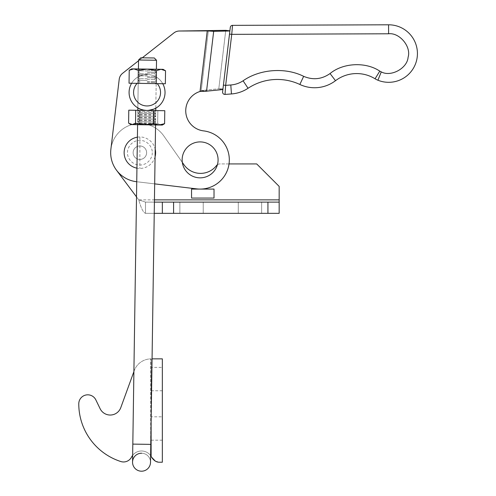<?xml version="1.0" encoding="UTF-8"?>
<svg xmlns="http://www.w3.org/2000/svg" width="496" height="496" viewBox="0 0 496 496"><rect width="100%" height="100%" fill="white"/><g stroke="black" fill="none" stroke-linecap="round" stroke-linejoin="round"><path stroke-width="0.37" stroke-dasharray="2.48 1.86" d="M133.139 152.7A6.739 6.739 0 0 0 139.878 159.439A6.739 6.739 0 0 0 146.618 152.7A6.739 6.739 0 0 1 139.878 159.439A6.739 6.739 0 0 1 133.139 152.7A6.739 6.739 0 0 1 139.878 145.96A6.739 6.739 0 0 1 146.618 152.7A6.739 6.739 0 0 0 139.878 145.96A6.739 6.739 0 0 0 133.139 152.7A6.739 6.739 0 0 1 139.884 145.96A6.739 6.739 0 0 1 146.618 152.706A6.739 6.739 0 0 0 139.884 145.96A6.739 6.739 0 0 0 133.139 152.694A6.739 6.739 0 0 0 139.878 159.439A6.739 6.739 0 0 0 146.618 152.706A6.739 6.739 0 0 1 139.878 159.439A6.739 6.739 0 0 1 133.139 152.694A6.739 6.739 0 0 0 139.878 159.439A6.739 6.739 0 0 0 146.618 152.706A6.739 6.739 0 0 0 139.884 145.96A6.739 6.739 0 0 0 133.139 152.694M183.973 164.759L163.804 135.947A29.202 29.202 0 0 0 110.676 152.7A29.202 29.202 0 0 0 116.517 170.221L138.75 199.863L145.495 202.114L279.167 202.114L279.167 213.342L279.167 186.397L256.699 163.934L219.97 163.934A4.495 4.495 0 0 0 216.436 165.652A20.218 20.218 0 0 1 183.973 164.759L163.804 135.947A29.202 29.202 0 0 0 110.676 152.7A29.202 29.202 0 0 0 116.517 170.221L138.75 199.863C140.988 208.035 143.239 212.53 145.495 213.342L279.167 213.342L279.167 186.397L256.699 163.934L219.97 163.934A4.495 4.495 0 0 0 217.415 164.728M179.868 213.342L203.23 213.342L179.868 213.342L203.23 213.342L179.868 213.342L179.868 202.114L203.23 202.114L179.868 202.114L179.868 213.342L179.868 202.114L203.23 202.114L203.23 213.342L203.23 202.114L179.868 202.114L179.868 213.342M238.278 213.342L261.64 213.342L238.278 213.342L261.64 213.342L238.278 213.342L238.278 202.114L261.64 202.114L238.278 202.114L238.278 213.342L238.278 202.114L261.64 202.114L261.64 213.342L261.64 202.114L238.278 202.114L238.278 213.342M136.512 196.881L138.75 199.863C140.988 208.035 143.239 212.53 145.495 213.342L279.167 213.342L279.167 199.863L138.75 199.863L145.495 202.114L279.167 202.114L279.167 213.342L145.495 213.342L145.495 202.114L279.167 202.114M162.347 202.114L162.347 213.342M191.549 198.065L214.018 198.065M214.018 189.081L191.549 189.081M229.034 163.934L219.97 163.934M182.317 162.384L163.804 135.947M154.405 202.114L145.495 202.114L145.495 213.342L154.237 213.342M261.64 202.114L261.64 213.342L261.64 202.114M203.23 202.114L203.23 213.342L203.23 202.114M139.909 112.183L154.175 112.394L139.909 112.183M153.624 111.755L139.357 111.544L153.624 111.755M138.44 113.262L155.732 113.516L138.44 113.262M139.878 114.384L154.138 114.595L139.878 114.384M139.866 115.01L154.132 115.221L139.866 115.01M138.396 116.089L155.688 116.349L138.396 116.089M139.835 117.211L154.101 117.428L139.835 117.211M139.822 117.837L154.089 118.054L139.822 117.837M138.353 118.916L155.645 119.176L138.353 118.916M139.791 120.044L154.058 120.255L139.791 120.044M139.785 120.671L154.045 120.881L139.785 120.671M138.316 121.749L155.601 122.004L138.316 121.749M139.748 122.872L154.014 123.082L139.748 122.872M139.742 123.498L154.002 123.715L139.742 123.498M138.272 124.577L155.558 124.837L138.272 124.577M154.802 124.88L137.671 124.626L154.802 124.88M154.876 124.942L137.59 124.682L154.876 124.942M155.093 110.676L137.801 110.422L155.093 110.676M138.483 110.317L155.775 110.577L138.483 110.317M135.724 110.273L135.526 123.244L132.041 124.601L130.851 124.583L162.297 125.054L163.599 124.329L161.107 125.035L157.66 123.578L157.852 110.608L164.79 110.707L128.786 110.174L157.852 110.608L157.66 123.578L148.639 124.849L139.661 123.306L134.106 124.632L128.594 123.144L128.786 110.174L139.853 110.335L139.661 123.306L134.106 124.632L161.107 125.035L157.66 123.578L148.639 124.849L139.661 123.306L139.853 110.335L164.79 110.707L164.591 123.678L161.107 125.035L162.297 125.054L159.042 125.004L164.591 123.678M135.526 123.244L144.51 124.787L132.041 124.601L128.594 123.144L134.106 124.632L130.851 124.583L129.574 123.82M144.51 124.787L153.524 123.516L159.042 125.004L144.51 124.787M153.723 110.546L153.524 123.516M147.219 81.642L154.634 81.753L147.219 81.642M147.207 82.268L154.622 82.379L147.207 82.268M147.238 80.538L138.248 80.408L147.238 80.538M147.25 79.441L154.665 79.552L147.25 79.441M147.262 78.814L139.847 78.703L147.262 78.814M147.275 77.711L156.265 77.847L147.275 77.711M147.293 76.607L154.709 76.719L147.293 76.607M147.306 75.981L139.891 75.869L147.306 75.981M147.318 74.884L138.334 74.747L147.318 74.884M147.337 73.78L139.922 73.668L147.337 73.78M147.343 73.154L154.758 73.265L147.343 73.154M147.362 72.05L156.345 72.187L147.362 72.05M147.38 70.953L139.965 70.841L147.38 70.953M147.386 70.32L154.802 70.432L147.386 70.32M147.405 69.223L156.389 69.359L147.405 69.223M147.405 69.167L138.502 69.031L147.405 69.167M156.271 83.619L156.463 70.649L147.405 69.105L161.02 69.31L165.54 70.785L161.02 69.31L156.463 70.649L161.02 69.31L163.128 69.341L161.02 69.31L165.54 70.785L165.348 83.756L138.111 83.347L156.271 83.619L156.463 70.649L161.02 69.31L147.405 69.105L156.389 69.242L147.405 69.105L156.389 69.242L147.405 69.105L138.31 70.376L133.79 68.907L138.31 70.376L138.111 83.347L131.626 83.254L162.756 83.719L131.626 83.254A17.974 17.974 0 0 0 146.791 110.441A17.974 17.974 0 0 0 162.756 83.719L157.238 83.632A13.479 13.479 0 0 1 156.265 102.312A13.479 13.479 0 0 1 137.559 102.033A13.479 13.479 0 0 1 137.144 83.334L156.271 83.619L156.463 70.649L147.405 69.105L131.682 68.876L133.79 68.907L129.227 70.24L133.79 68.907L138.31 70.376L138.111 83.347L131.626 83.254L129.034 83.21L131.626 83.254L129.034 83.21L129.227 70.24L133.79 68.907L131.682 68.876L129.227 70.24M147.194 83.371L138.21 83.235L147.194 83.371M140.449 109.182L146.791 110.441C141.323 109.597 138.341 108.754 137.838 107.899C138.347 108.754 141.329 109.604 146.791 110.441C141.323 109.597 138.341 108.754 137.838 107.899C138.347 108.754 141.329 109.604 146.791 110.441C141.323 109.597 138.341 108.754 137.838 107.899C138.347 108.754 141.329 109.604 146.791 110.441C152.272 109.765 155.279 109.008 155.812 108.165C155.285 109.002 152.278 109.765 146.791 110.441C152.272 109.765 155.279 109.008 155.812 108.165C155.285 109.002 152.278 109.765 146.791 110.441C152.272 109.765 155.279 109.008 155.812 108.165C155.285 109.002 152.278 109.765 146.791 110.441L148.571 110.379M138.111 83.347L138.31 70.376L147.405 69.105L138.31 70.376M156.463 70.649L147.405 69.105L133.79 68.907L163.128 69.341L165.54 70.785M162.347 367.393L162.347 390.755L162.347 367.393L151.113 367.393L151.113 390.755L151.113 367.393M162.347 390.755L151.113 390.755M162.347 416.814L162.347 440.181L162.347 416.814L151.113 416.814L151.113 440.181L151.113 416.814M162.347 440.181L151.113 440.181M120.782 407.644L134.224 370.704A17.974 17.974 0 0 1 150.666 358.881L151.113 358.875L151.113 456.351A11.234 11.234 0 0 0 131.539 457.083A8.984 8.984 0 0 1 120.788 461.528A8.984 8.984 0 0 0 131.539 457.083A11.234 11.234 0 0 1 150.666 455.675A11.234 11.234 0 0 0 131.539 457.083A8.984 8.984 0 0 1 120.788 461.528A60.655 60.655 0 0 1 78.777 403.806A60.655 60.655 0 0 0 78.777 403.806A60.655 60.655 0 0 1 78.777 403.794A8.984 8.984 0 0 1 95.846 399.888L100.118 408.704A11.234 11.234 0 0 0 120.782 407.644A11.234 11.234 0 0 1 100.118 408.704M120.788 461.528A60.655 60.655 0 0 1 78.777 403.806A8.984 8.984 0 0 1 95.846 399.888A8.984 8.984 0 0 0 78.777 403.794A60.655 60.655 0 0 0 120.788 461.528M133.901 371.597L134.224 370.704A17.974 17.974 0 0 1 151.113 358.875L150.666 358.881A17.974 17.974 0 0 0 134.224 370.704A17.974 17.974 0 0 1 151.113 358.875L151.113 422.48M155.335 461.119L159.644 462.216L162.347 462.216L162.347 358.856L152.061 358.856M132.649 455.34A11.234 11.234 0 0 1 150.617 455.613L150.784 444.379L132.816 444.112L141.8 444.242L132.816 444.112L138.558 59.997L147.541 60.128L138.558 59.997L156.525 60.264L147.541 60.128L156.525 60.264L150.784 444.379M151.113 456.351L151.596 457.225M150.517 462.346A8.984 8.984 0 0 0 141.664 453.232A8.984 8.984 0 0 0 132.55 462.08A8.984 8.984 0 0 1 141.664 453.232A8.984 8.984 0 0 1 150.517 462.346M156.525 60.264L154.312 57.982L140.833 57.784M155.087 156.717A15.723 15.723 0 0 1 136.939 168.15M137.404 137.169A15.723 15.723 0 0 1 155.198 149.135M218.085 159.886A17.974 17.974 0 0 1 200.099 177.847A17.974 17.974 0 0 1 182.137 159.867A17.974 17.974 0 0 0 200.099 177.847A17.974 17.974 0 0 0 218.085 159.886A17.974 17.974 0 0 0 200.124 141.906A17.974 17.974 0 0 0 182.137 159.867A17.974 17.974 0 0 0 200.099 177.847A17.974 17.974 0 0 0 218.085 159.886A17.974 17.974 0 0 0 200.124 141.906A17.974 17.974 0 0 0 182.137 159.867A17.974 17.974 0 0 1 200.124 141.906A17.974 17.974 0 0 1 218.085 159.886M129.084 92.461A17.974 17.974 0 0 0 147.045 110.441A17.974 17.974 0 0 0 165.032 92.479A17.974 17.974 0 0 1 147.045 110.441A17.974 17.974 0 0 1 129.084 92.461A17.974 17.974 0 0 0 147.045 110.441A17.974 17.974 0 0 0 165.032 92.479A17.974 17.974 0 0 0 147.07 74.499A17.974 17.974 0 0 0 129.084 92.461A17.974 17.974 0 0 0 147.045 110.441A17.974 17.974 0 0 0 165.032 92.479A17.974 17.974 0 0 0 147.07 74.499A17.974 17.974 0 0 0 129.084 92.461A17.974 17.974 0 0 1 147.07 74.499A17.974 17.974 0 0 1 165.032 92.479A17.974 17.974 0 0 0 147.07 74.499A17.974 17.974 0 0 0 129.084 92.461M110.881 149.246A29.202 29.202 0 0 0 136.425 181.697L196.658 188.877L136.425 181.697A29.202 29.202 0 0 1 110.881 149.246L119.214 79.323L110.881 149.246A29.202 29.202 0 0 0 136.425 181.697L196.658 188.877A29.202 29.202 0 0 0 229.109 163.333A29.202 29.202 0 0 0 203.565 130.876A20.218 20.218 0 0 1 200.037 91.469A20.218 20.218 0 0 0 203.565 130.876A29.202 29.202 0 0 1 229.109 163.333A29.202 29.202 0 0 1 196.658 188.877A29.202 29.202 0 0 0 229.109 163.333A29.202 29.202 0 0 0 203.565 130.876M119.214 79.323A8.984 8.984 0 0 1 122.574 73.327L173.898 32.934L122.574 73.327A8.984 8.984 0 0 0 119.214 79.323A8.984 8.984 0 0 1 122.574 73.327M173.898 32.934A8.984 8.984 0 0 1 179.422 31.012L207.254 30.913L179.422 31.012A8.984 8.984 0 0 0 173.898 32.934A8.984 8.984 0 0 1 179.422 31.012M152.235 152.706C152.731 156.321 149.017 164.895 139.872 165.056C130.727 164.883 127.026 156.308 127.522 152.694C127.032 149.079 130.746 140.504 139.891 140.343C149.036 140.517 152.737 149.091 152.235 152.706M138.545 60.76L142.302 57.803L138.545 60.76M154.678 183.873L136.735 181.734M229.871 31L222.896 89.54L218.798 88.79L225.761 30.337L229.921 30.603L229.871 31L225.761 30.337L218.798 88.79L222.971 88.914L222.896 89.54L229.871 31L213.683 31.322L208.363 30.69L201.221 90.588A20.218 17.769 96.8 0 1 202.535 90.402L218.798 88.79L222.971 88.914L229.921 30.603L222.927 89.28L218.798 88.79L202.535 90.402A20.218 17.769 96.8 0 0 201.221 90.588L200.037 91.469L201.221 90.588L206.547 91.227L213.683 31.322L207.254 30.913L200.037 91.469L203.372 91.357M388.566 24.8A28.756 28.756 0 0 1 417.223 56.959A28.756 28.756 0 0 1 377.909 80.222A18.873 18.873 0 0 1 375.069 78.783A35.049 35.049 0 0 0 335.494 80.699A34.652 34.652 0 0 1 299.844 84.469A53.016 53.016 0 0 0 248.056 88.276A34.652 34.652 0 0 1 231.458 93.949L230.795 84.983C235.253 84.636 239.351 83.235 243.09 80.786C259.811 69.037 285.405 67.152 303.657 76.334C312.976 80.253 321.774 79.323 330.063 73.538C343.065 62.756 365.806 61.659 379.787 71.139L381.269 71.889C391.301 77.587 408.468 67.431 408.301 55.893C410.694 45.576 399.125 32.593 388.604 33.784L388.566 24.8L232.531 25.358A2.244 2.244 -173.2 0 0 230.305 27.342L222.611 91.915A2.244 2.244 0 0 0 225.01 94.42A2.244 2.244 0 0 1 222.611 91.915M225.761 30.337L207.254 30.913L200.037 91.469L207.254 30.913M208.363 30.69L201.221 90.588L206.547 91.227M207.855 91.041L202.535 90.402L207.855 91.041L222.896 89.54M223.423 85.101L225.655 85.362L225.01 94.42M232.531 25.358L231.737 34.348L229.505 34.081M173.581 202.114L173.581 213.342M267.933 202.114L267.933 213.342M154.442 199.863L279.167 199.863M150.666 455.675L150.666 358.881L150.666 455.675M139.891 136.977L139.872 168.423M230.795 84.983L225.655 85.362L231.737 34.348L388.604 33.784M243.09 80.786L248.056 88.276A34.652 34.652 0 0 1 231.458 93.949M377.909 80.222L381.269 71.889M335.494 80.699L330.063 73.538M379.787 71.139L375.069 78.783M299.844 84.469L303.657 76.334M155.775 110.577L154.182 111.767L154.175 112.394L155.732 113.516L154.138 114.595L154.132 115.221L155.688 116.349L154.101 117.428L154.089 118.054L155.645 119.176L154.058 120.255L154.045 120.881L155.601 122.004L154.014 123.082L154.002 123.715L155.558 124.949L155.775 110.577L154.182 111.767L154.175 112.394L155.732 113.516L154.138 114.595L154.132 115.221L155.688 116.349L154.101 117.428L154.089 118.054L155.645 119.176L154.058 120.255L154.045 120.881L155.601 122.004L154.014 123.082L154.002 123.715L155.558 124.949M137.801 110.304L139.357 111.544L139.345 112.17L137.758 113.249L139.314 114.371L139.308 115.004L137.714 116.076L139.271 117.205L139.264 117.831L137.677 118.91L139.233 120.032L139.221 120.658L137.634 121.737L139.19 122.865L139.178 123.492L137.59 124.682L137.801 110.304L139.357 111.544L139.345 112.17L137.758 113.249L139.314 114.371L139.308 115.004L137.714 116.076L139.271 117.205L139.264 117.831L137.677 118.91L139.233 120.032L139.221 120.658L137.634 121.737L139.19 122.865L139.178 123.492L137.59 124.682M154.622 82.379L154.634 81.753L156.221 80.674L154.665 79.552L154.671 78.926L156.265 77.847L154.709 76.719L154.715 76.093L156.302 75.014L154.746 73.892L154.758 73.265L156.345 72.187L154.789 71.064L154.802 70.432L156.389 69.242L154.802 70.432L154.789 71.064L156.345 72.187L154.758 73.265L154.746 73.892L156.302 75.014L154.715 76.093L154.709 76.719L156.265 77.847L154.671 78.926L154.665 79.552L156.221 80.674L154.634 81.753L154.622 82.379L156.178 83.619L154.622 82.379M155.812 108.165L156.389 69.242M137.838 107.899L138.21 83.235L139.798 82.156L139.804 81.53L138.248 80.408L139.841 79.329L139.847 78.703L138.291 77.574L139.878 76.502L139.891 75.869L138.334 74.747L139.922 73.668L139.934 73.042L138.378 71.92L139.965 70.841L139.977 70.215L138.421 68.975L139.977 70.215L139.965 70.841L138.378 71.92L139.934 73.042L139.922 73.668L138.334 74.747L139.891 75.869L139.878 76.502L138.291 77.574L139.847 78.703L139.841 79.329L138.248 80.408L139.804 81.53L139.798 82.156L138.21 83.235L137.838 107.899L138.421 68.975M132.816 444.112L132.55 462.08"/><path stroke-width="0.74" d="M191.549 189.081L191.549 198.065L214.018 198.065L214.018 189.081L191.549 189.081M116.517 170.221L136.512 196.881M154.405 202.114L279.167 202.114L279.167 186.397L256.699 163.934L229.034 163.934M217.415 164.728A4.495 4.495 0 0 0 216.436 165.652A20.218 20.218 0 0 1 183.973 164.759L182.317 162.384M154.237 213.342L279.167 213.342L279.167 202.114M162.347 202.114L162.347 213.342M148.571 110.379L153.754 109.145L155.812 108.165L155.775 110.577M146.853 105.946A13.479 13.479 0 0 0 157.238 83.632L162.756 83.719A17.974 17.974 0 0 1 146.791 110.441A17.974 17.974 0 0 1 131.626 83.254L137.144 83.334A13.479 13.479 0 0 0 146.853 105.946M131.626 83.254L165.348 83.756L165.54 70.785L161.02 69.31L156.463 70.649L147.405 69.105L138.31 70.376L133.79 68.907L129.227 70.24L129.034 83.21L131.626 83.254M137.801 110.304L137.838 107.899L140.449 109.182M138.111 83.347L138.31 70.376M156.271 83.619L156.463 70.649M129.227 70.24L131.682 68.876L163.128 69.341L165.54 70.785M135.724 110.273L135.526 123.244L144.51 124.787L153.524 123.516L159.042 125.004L164.591 123.678L164.79 110.707L128.786 110.174L128.594 123.144L132.041 124.601L130.851 124.583L129.574 123.82M135.526 123.244L132.041 124.601L162.297 125.054L164.591 123.678M153.723 110.546L153.524 123.516M132.649 455.34A11.234 11.234 0 0 0 131.539 457.083A8.984 8.984 0 0 1 120.788 461.528A60.655 60.655 0 0 1 78.777 403.794A8.984 8.984 0 0 1 95.846 399.888L100.118 408.704A11.234 11.234 0 0 0 120.782 407.644L133.901 371.597M152.061 358.856L162.347 358.856L162.347 462.216L159.644 462.216C156.569 462.371 153.884 460.71 151.596 457.225L155.335 461.119M132.55 462.08A8.984 8.984 0 0 0 141.397 471.2A8.984 8.984 0 0 1 132.55 462.08A8.984 8.984 0 0 0 141.397 471.2A8.984 8.984 0 0 0 150.517 462.346L150.784 444.379L141.8 444.242L132.816 444.112L132.55 462.08A8.984 8.984 0 0 1 141.664 453.232A8.984 8.984 0 0 0 132.55 462.08A8.984 8.984 0 0 0 141.397 471.2A8.984 8.984 0 0 0 150.517 462.346L150.617 455.613A11.234 11.234 0 0 1 151.113 456.351L150.666 455.675L151.113 456.351L151.113 422.48M120.782 407.644A11.234 11.234 0 0 1 100.118 408.704M151.596 457.225L151.113 456.351M140.833 57.784L154.312 57.982L156.525 60.264L138.558 59.997L140.833 57.784L138.558 59.997L138.421 68.975M136.939 168.15A15.723 15.723 0 0 1 137.404 137.169M182.137 159.867A17.974 17.974 0 0 0 200.099 177.847A17.974 17.974 0 0 0 218.085 159.886A17.974 17.974 0 0 0 200.124 141.906A17.974 17.974 0 0 0 182.137 159.867M222.896 89.54L207.855 91.041A20.218 17.769 96.8 0 0 206.547 91.227L200.037 91.469A20.218 20.218 0 0 0 203.565 130.876A29.202 29.202 0 0 1 229.109 163.333A29.202 29.202 0 0 1 196.658 188.877L154.678 183.873M155.198 149.135A15.723 15.723 0 0 1 155.087 156.717M208.363 30.69L213.683 31.322L207.254 30.913L179.422 31.012L225.761 30.337L229.89 30.833L225.761 30.337M179.422 31.012A8.984 8.984 0 0 0 173.898 32.934L142.302 57.803L173.898 32.934M122.574 73.327L138.545 60.76L122.574 73.327A8.984 8.984 0 0 0 119.214 79.323L110.881 149.246L119.214 79.323M136.735 181.734L136.425 181.697A29.202 29.202 0 0 1 110.881 149.246M203.372 91.357L206.547 91.227L213.683 31.322L229.871 31M381.269 71.889L379.787 71.139L375.069 78.783A18.873 18.873 0 0 0 377.909 80.222A28.756 28.756 0 0 0 416.913 58.987A28.756 28.756 0 0 0 388.566 24.8L388.604 33.784C399.571 32.414 411.469 46.76 408.084 57.288C407.321 68.324 390.953 77.233 381.269 71.889L377.909 80.222A18.873 18.873 0 0 1 375.069 78.783A35.049 35.049 0 0 0 335.494 80.699A34.652 34.652 0 0 1 299.844 84.469A53.016 53.016 0 0 0 248.056 88.276A34.652 34.652 0 0 1 231.458 93.949L225.01 94.42L225.655 85.362L230.795 84.983L231.458 93.949L225.01 94.42A2.244 2.244 6.8 0 1 222.611 91.915L230.305 27.342A2.244 2.244 0 0 1 232.531 25.358A2.244 2.244 0 0 0 230.305 27.342M203.565 130.876A20.218 20.218 0 0 1 200.037 91.469L207.254 30.913M206.547 91.227A20.218 17.769 96.8 0 1 207.855 91.041M229.505 34.081L231.737 34.348L225.655 85.362L223.423 85.101M388.604 33.784L231.737 34.348L232.531 25.358L388.566 24.8A28.756 28.756 0 0 1 416.913 58.987A28.756 28.756 0 0 1 377.909 80.222M154.442 199.863L279.167 199.863M173.581 202.114L173.581 213.342M267.933 202.114L267.933 213.342M379.787 71.139C365.806 61.659 343.065 62.756 330.063 73.538C321.774 79.323 312.976 80.253 303.657 76.334C285.405 67.152 259.811 69.037 243.09 80.786C239.351 83.235 235.253 84.636 230.795 84.983M248.056 88.276L243.09 80.786M299.844 84.469L303.657 76.334M335.494 80.699L330.063 73.538M132.816 444.112L137.59 124.682M150.784 444.379L155.558 124.949M156.389 69.242L156.525 60.264"/></g></svg>
